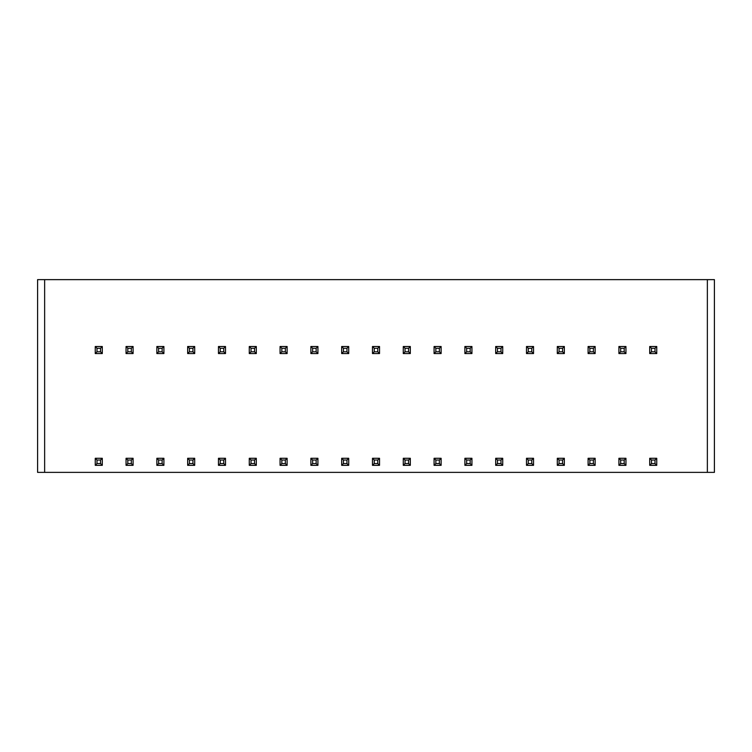 <?xml version="1.0" encoding="UTF-8"?>
<svg xmlns="http://www.w3.org/2000/svg" width="752" height="752" viewBox="0 0 752 752"><rect width="100%" height="100%" fill="white"/><g stroke="black" fill="none" stroke-linecap="round" stroke-linejoin="round"><path stroke-width="1.13" d="M37.6 279.631L714.4 279.631L714.4 472.369L37.6 472.369L37.6 279.631L37.6 472.369M649.709 346.512L649.709 353.553L651.476 351.795L654.992 351.795L656.75 353.553L656.75 346.512L649.709 346.512L651.476 348.279L651.476 351.795M649.709 353.553L656.75 353.553M654.992 351.795L654.992 348.279L656.75 346.512M654.992 348.279L651.476 348.279M651.476 463.57L654.992 463.57L654.992 460.045L651.476 460.045L651.476 463.57L649.709 465.328L656.75 465.328L656.75 458.288L649.709 458.288L651.476 460.045M654.992 463.57L656.75 465.328M654.992 460.045L656.75 458.288M649.709 458.288L649.709 465.328M618.905 346.512L618.905 353.553L620.673 351.795L624.188 351.795L625.946 353.553L625.946 346.512L618.905 346.512L620.673 348.279L620.673 351.795M618.905 353.553L625.946 353.553M624.188 351.795L624.188 348.279L625.946 346.512M624.188 348.279L620.673 348.279M620.673 463.57L624.188 463.57L624.188 460.045L620.673 460.045L620.673 463.57L618.905 465.328L625.946 465.328L625.946 458.288L618.905 458.288L620.673 460.045M624.188 463.57L625.946 465.328M624.188 460.045L625.946 458.288M618.905 458.288L618.905 465.328M588.102 346.512L588.102 353.553L589.869 351.795L593.384 351.795L595.142 353.553L595.142 346.512L588.102 346.512L589.869 348.279L589.869 351.795M588.102 353.553L595.142 353.553M593.384 351.795L593.384 348.279L595.142 346.512M593.384 348.279L589.869 348.279M589.869 463.57L593.384 463.57L593.384 460.045L589.869 460.045L589.869 463.57L588.102 465.328L595.142 465.328L595.142 458.288L588.102 458.288L589.869 460.045M593.384 463.57L595.142 465.328M593.384 460.045L595.142 458.288M588.102 458.288L588.102 465.328M557.298 346.512L557.298 353.553L559.065 351.795L562.581 351.795L564.338 353.553L564.338 346.512L557.298 346.512L559.065 348.279L559.065 351.795M557.298 353.553L564.338 353.553M562.581 351.795L562.581 348.279L564.338 346.512M562.581 348.279L559.065 348.279M559.065 463.57L562.581 463.57L562.581 460.045L559.065 460.045L559.065 463.57L557.298 465.328L564.338 465.328L564.338 458.288L557.298 458.288L559.065 460.045M562.581 463.57L564.338 465.328M562.581 460.045L564.338 458.288M557.298 458.288L557.298 465.328M526.494 346.512L526.494 353.553L528.261 351.795L531.777 351.795L533.535 353.553L533.535 346.512L526.494 346.512L528.261 348.279L528.261 351.795M526.494 353.553L533.535 353.553M531.777 351.795L531.777 348.279L533.535 346.512M531.777 348.279L528.261 348.279M528.261 463.57L531.777 463.57L531.777 460.045L528.261 460.045L528.261 463.57L526.494 465.328L533.535 465.328L533.535 458.288L526.494 458.288L528.261 460.045M531.777 463.57L533.535 465.328M531.777 460.045L533.535 458.288M526.494 458.288L526.494 465.328M495.69 346.512L495.69 353.553L497.457 351.795L500.973 351.795L502.731 353.553L502.731 346.512L495.69 346.512L497.457 348.279L497.457 351.795M495.69 353.553L502.731 353.553M500.973 351.795L500.973 348.279L502.731 346.512M500.973 348.279L497.457 348.279M497.457 463.57L500.973 463.57L500.973 460.045L497.457 460.045L497.457 463.57L495.69 465.328L502.731 465.328L502.731 458.288L495.69 458.288L497.457 460.045M500.973 463.57L502.731 465.328M500.973 460.045L502.731 458.288M495.69 458.288L495.69 465.328M464.886 346.512L464.886 353.553L466.654 351.795L470.169 351.795L471.927 353.553L471.927 346.512L464.886 346.512L466.654 348.279L466.654 351.795M464.886 353.553L471.927 353.553M470.169 351.795L470.169 348.279L471.927 346.512M470.169 348.279L466.654 348.279M466.654 463.57L470.169 463.57L470.169 460.045L466.654 460.045L466.654 463.57L464.886 465.328L471.927 465.328L471.927 458.288L464.886 458.288L466.654 460.045M470.169 463.57L471.927 465.328M470.169 460.045L471.927 458.288M464.886 458.288L464.886 465.328M434.083 346.512L434.083 353.553L435.85 351.795L439.365 351.795L441.123 353.553L441.123 346.512L434.083 346.512L435.85 348.279L435.85 351.795M434.083 353.553L441.123 353.553M439.365 351.795L439.365 348.279L441.123 346.512M439.365 348.279L435.85 348.279M435.85 463.57L439.365 463.57L439.365 460.045L435.85 460.045L435.85 463.57L434.083 465.328L441.123 465.328L441.123 458.288L434.083 458.288L435.85 460.045M439.365 463.57L441.123 465.328M439.365 460.045L441.123 458.288M434.083 458.288L434.083 465.328M403.279 346.512L403.279 353.553L405.046 351.795L408.562 351.795L410.319 353.553L410.319 346.512L403.279 346.512L405.046 348.279L405.046 351.795M403.279 353.553L410.319 353.553M408.562 351.795L408.562 348.279L410.319 346.512M408.562 348.279L405.046 348.279M405.046 463.57L408.562 463.57L408.562 460.045L405.046 460.045L405.046 463.57L403.279 465.328L410.319 465.328L410.319 458.288L403.279 458.288L405.046 460.045M408.562 463.57L410.319 465.328M408.562 460.045L410.319 458.288M403.279 458.288L403.279 465.328M372.475 346.512L372.475 353.553L374.242 351.795L377.758 351.795L379.525 353.553L379.525 346.512L372.475 346.512L374.242 348.279L374.242 351.795M372.475 353.553L379.525 353.553M377.758 351.795L377.758 348.279L379.525 346.512M377.758 348.279L374.242 348.279M374.242 463.57L377.758 463.57L377.758 460.045L374.242 460.045L374.242 463.57L372.475 465.328L379.525 465.328L379.525 458.288L372.475 458.288L374.242 460.045M377.758 463.57L379.525 465.328M377.758 460.045L379.525 458.288M372.475 458.288L372.475 465.328M341.681 346.512L341.681 353.553L343.438 351.795L346.954 351.795L348.721 353.553L348.721 346.512L341.681 346.512L343.438 348.279L343.438 351.795M341.681 353.553L348.721 353.553M346.954 351.795L346.954 348.279L348.721 346.512M346.954 348.279L343.438 348.279M343.438 463.57L346.954 463.57L346.954 460.045L343.438 460.045L343.438 463.57L341.681 465.328L348.721 465.328L348.721 458.288L341.681 458.288L343.438 460.045M346.954 463.57L348.721 465.328M346.954 460.045L348.721 458.288M341.681 458.288L341.681 465.328M310.877 346.512L310.877 353.553L312.635 351.795L316.15 351.795L317.917 353.553L317.917 346.512L310.877 346.512L312.635 348.279L312.635 351.795M310.877 353.553L317.917 353.553M316.15 351.795L316.15 348.279L317.917 346.512M316.15 348.279L312.635 348.279M312.635 463.57L316.15 463.57L316.15 460.045L312.635 460.045L312.635 463.57L310.877 465.328L317.917 465.328L317.917 458.288L310.877 458.288L312.635 460.045M316.15 463.57L317.917 465.328M316.15 460.045L317.917 458.288M310.877 458.288L310.877 465.328M280.073 346.512L280.073 353.553L281.831 351.795L285.346 351.795L287.114 353.553L287.114 346.512L280.073 346.512L281.831 348.279L281.831 351.795M280.073 353.553L287.114 353.553M285.346 351.795L285.346 348.279L287.114 346.512M285.346 348.279L281.831 348.279M281.831 463.57L285.346 463.57L285.346 460.045L281.831 460.045L281.831 463.57L280.073 465.328L287.114 465.328L287.114 458.288L280.073 458.288L281.831 460.045M285.346 463.57L287.114 465.328M285.346 460.045L287.114 458.288M280.073 458.288L280.073 465.328M249.269 346.512L249.269 353.553L251.027 351.795L254.543 351.795L256.31 353.553L256.31 346.512L249.269 346.512L251.027 348.279L251.027 351.795M249.269 353.553L256.31 353.553M254.543 351.795L254.543 348.279L256.31 346.512M254.543 348.279L251.027 348.279M251.027 463.57L254.543 463.57L254.543 460.045L251.027 460.045L251.027 463.57L249.269 465.328L256.31 465.328L256.31 458.288L249.269 458.288L251.027 460.045M254.543 463.57L256.31 465.328M254.543 460.045L256.31 458.288M249.269 458.288L249.269 465.328M218.465 346.512L218.465 353.553L220.223 351.795L223.739 351.795L225.506 353.553L225.506 346.512L218.465 346.512L220.223 348.279L220.223 351.795M218.465 353.553L225.506 353.553M223.739 351.795L223.739 348.279L225.506 346.512M223.739 348.279L220.223 348.279M220.223 463.57L223.739 463.57L223.739 460.045L220.223 460.045L220.223 463.57L218.465 465.328L225.506 465.328L225.506 458.288L218.465 458.288L220.223 460.045M223.739 463.57L225.506 465.328M223.739 460.045L225.506 458.288M218.465 458.288L218.465 465.328M187.662 346.512L187.662 353.553L189.419 351.795L192.935 351.795L194.702 353.553L194.702 346.512L187.662 346.512L189.419 348.279L189.419 351.795M187.662 353.553L194.702 353.553M192.935 351.795L192.935 348.279L194.702 346.512M192.935 348.279L189.419 348.279M189.419 463.57L192.935 463.57L192.935 460.045L189.419 460.045L189.419 463.57L187.662 465.328L194.702 465.328L194.702 458.288L187.662 458.288L189.419 460.045M192.935 463.57L194.702 465.328M192.935 460.045L194.702 458.288M187.662 458.288L187.662 465.328M156.858 346.512L156.858 353.553L158.616 351.795L162.131 351.795L163.898 353.553L163.898 346.512L156.858 346.512L158.616 348.279L158.616 351.795M156.858 353.553L163.898 353.553M162.131 351.795L162.131 348.279L163.898 346.512M162.131 348.279L158.616 348.279M158.616 463.57L162.131 463.57L162.131 460.045L158.616 460.045L158.616 463.57L156.858 465.328L163.898 465.328L163.898 458.288L156.858 458.288L158.616 460.045M162.131 463.57L163.898 465.328M162.131 460.045L163.898 458.288M156.858 458.288L156.858 465.328M126.054 346.512L126.054 353.553L127.812 351.795L131.327 351.795L133.095 353.553L133.095 346.512L126.054 346.512L127.812 348.279L127.812 351.795M126.054 353.553L133.095 353.553M131.327 351.795L131.327 348.279L133.095 346.512M131.327 348.279L127.812 348.279M127.812 463.57L131.327 463.57L131.327 460.045L127.812 460.045L127.812 463.57L126.054 465.328L133.095 465.328L133.095 458.288L126.054 458.288L127.812 460.045M131.327 463.57L133.095 465.328M131.327 460.045L133.095 458.288M126.054 458.288L126.054 465.328M95.25 346.512L95.25 353.553L97.008 351.795L100.524 351.795L102.291 353.553L102.291 346.512L95.25 346.512L97.008 348.279L97.008 351.795M95.25 353.553L102.291 353.553M100.524 351.795L100.524 348.279L102.291 346.512M100.524 348.279L97.008 348.279M97.008 463.57L100.524 463.57L100.524 460.045L97.008 460.045L97.008 463.57L95.25 465.328L102.291 465.328L102.291 458.288L95.25 458.288L97.008 460.045M100.524 463.57L102.291 465.328M100.524 460.045L102.291 458.288M95.25 458.288L95.25 465.328M44.641 279.631L44.641 472.369M707.359 279.631L707.359 472.369"/></g></svg>
